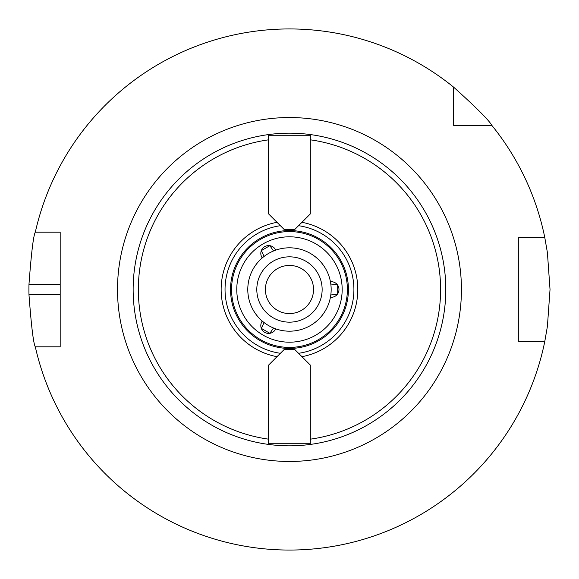 <?xml version="1.0" encoding="UTF-8"?>
<svg xmlns="http://www.w3.org/2000/svg" width="579" height="579" viewBox="0 0 579 579"><rect width="100%" height="100%" fill="white"/><g stroke="black" fill="none" stroke-linecap="round" stroke-linejoin="round"><path stroke-width="0.87" d="M310.315 213.941L294.682 229.573L284.26 229.573L268.627 213.941L268.627 135.254L310.315 135.254L310.315 213.941M280.395 225.701A64.443 64.443 0 0 0 280.395 353.299M298.554 353.299A64.443 64.443 0 0 0 298.554 225.701M277.008 222.314A68.329 68.329 0 0 0 277.008 356.678M289.471 445.83A156.33 156.33 0 0 0 428.322 217.661A156.33 156.33 0 0 0 161.867 199.19A156.33 156.33 0 0 0 289.471 445.83A156.33 156.33 0 0 0 445.454 299.922L445.512 299.126A156.33 156.33 0 0 0 445.512 279.867L445.454 279.078A156.33 156.33 0 0 0 220.505 149.201L219.796 149.556A156.33 156.33 0 0 0 203.12 159.182L202.455 159.623A156.33 156.33 0 0 0 202.455 419.37L203.12 419.811A156.33 156.33 0 0 0 219.796 429.444L220.505 429.792A156.33 156.33 0 0 0 289.471 445.83M268.627 365.06L284.26 349.427L294.682 349.427L310.315 365.06L310.315 443.746L268.627 443.746L268.627 365.06M301.941 356.678A68.329 68.329 0 0 0 301.941 222.314M289.471 347.407A57.907 57.907 0 0 0 339.627 260.543A57.907 57.907 0 0 0 239.322 260.543A57.907 57.907 0 0 0 289.471 347.407M275.734 328.858A7.817 7.817 0 0 1 261.99 329.733A7.817 7.817 0 0 1 262.258 321.077A7.817 7.817 0 0 0 261.324 328.38L269.872 333.316L273.527 328.018M262.258 257.923A7.817 7.817 0 0 1 268.374 245.583A7.817 7.817 0 0 1 275.734 250.142A7.817 7.817 0 0 0 269.872 245.677L261.324 250.613L264.089 256.425M330.428 281.72A7.817 7.817 0 0 1 338.056 293.184A7.817 7.817 0 0 1 330.428 297.28A7.817 7.817 0 0 0 337.224 294.436L337.224 284.564L330.804 284.05M261.324 328.38L264.089 322.568M269.872 245.677L273.527 250.982M330.804 294.943L337.224 294.436M453.625 125.353L453.625 87.154A260.55 260.55 0 0 0 35.305 232.179L60.187 232.179L60.187 346.821L35.305 346.821A260.55 260.55 0 0 0 544.759 341.61L518.762 341.61L518.762 237.39L544.759 237.39A260.55 260.55 0 0 0 491.817 125.353L453.625 125.353M453.625 87.154C476.235 107.513 488.966 120.244 491.817 125.353M544.759 237.39L547.408 252.647L550.028 289.5L547.408 326.346L544.759 341.61M35.305 346.821C33.459 343.723 31.353 326.353 28.972 294.711A260.55 260.55 0 0 1 28.972 284.289C31.353 252.647 33.459 235.277 35.305 232.179M289.471 331.188A41.688 41.688 0 0 0 325.579 268.656A41.688 41.688 0 0 0 253.37 268.656A41.688 41.688 0 0 0 289.471 331.188M289.471 322.163A32.663 32.663 0 0 0 317.762 273.165A32.663 32.663 0 0 0 261.187 273.165A32.663 32.663 0 0 0 289.471 322.163M289.471 313.565A24.072 24.072 0 0 0 310.315 277.464A24.072 24.072 0 0 0 268.627 277.464A24.072 24.072 0 0 0 289.471 313.565M289.471 348.449A58.949 58.949 0 0 0 340.524 260.022A58.949 58.949 0 0 0 238.425 260.022A58.949 58.949 0 0 0 289.471 348.449M268.627 139.821A151.119 151.119 0 0 0 268.627 439.171M310.315 439.171A151.119 151.119 0 0 0 310.315 139.821M289.471 342.196A52.696 52.696 0 0 0 335.111 263.148A52.696 52.696 0 0 0 243.839 263.148A52.696 52.696 0 0 0 289.471 342.196M289.471 461.463A171.963 171.963 0 0 0 438.397 203.518A171.963 171.963 0 0 0 140.552 203.518A171.963 171.963 0 0 0 289.471 461.463M60.187 294.711L28.972 294.711M60.187 284.289L28.972 284.289"/></g></svg>
